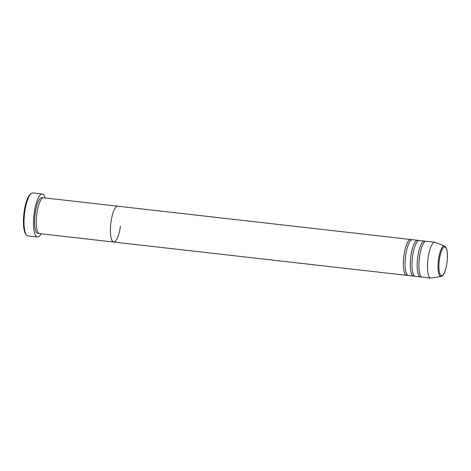 <?xml version="1.0" encoding="UTF-8"?>
<svg xmlns="http://www.w3.org/2000/svg" width="471" height="471" viewBox="0 0 471 471"><rect width="100%" height="100%" fill="white"/><g stroke="black" fill="none" stroke-linecap="round" stroke-linejoin="round"><path stroke-width="0.71" d="M26.376 234.852L25.681 233.904A20.742 5.681 -83.5 0 1 24.103 211.968A20.742 5.681 -83.5 0 1 30.168 194.393L31.057 193.628A21.642 5.929 96.5 0 0 24.727 211.962A21.642 5.929 96.5 0 0 26.376 234.852A21.642 5.929 96.5 0 0 27.954 235.936L37.433 237.013A21.642 5.929 -83.5 0 1 34.206 213.039A21.642 5.929 -83.5 0 1 42.319 194.005A21.642 5.929 -83.5 0 1 45.163 197.955M120.429 226.18A18.033 4.94 -83.5 0 1 113.67 242.041L39.558 233.622A18.033 4.94 -83.5 0 1 36.873 213.646A18.033 4.94 -83.5 0 1 43.632 197.785L117.738 206.204A18.033 4.94 -83.5 0 0 110.985 222.071A18.033 4.94 -83.5 0 1 117.738 206.204L410.724 239.492A18.033 4.94 -83.5 0 1 411.554 239.869M113.67 242.041A18.033 4.94 -83.5 0 1 110.985 222.071A18.033 4.94 -83.5 0 0 113.67 242.041L406.65 275.335A18.033 4.94 -83.5 0 1 403.965 255.359A18.033 4.94 -83.5 0 1 410.724 239.492M41.095 233.799A21.642 5.929 -83.5 0 1 37.433 237.013M42.319 194.005L32.84 192.927A21.642 5.929 96.5 0 0 31.057 193.628M414.439 275.935A18.033 4.94 -83.5 0 1 413.544 276.118L408.375 275.529A18.033 4.94 -83.5 0 1 405.69 255.553A18.033 4.94 -83.5 0 1 412.449 239.686L417.618 240.275A18.033 4.94 -83.5 0 1 418.448 240.652M421.333 276.718A18.033 4.94 -83.5 0 1 420.438 276.901L415.269 276.312A18.033 4.94 -83.5 0 1 412.584 256.336A18.033 4.94 -83.5 0 1 419.337 240.469L424.512 241.058A18.033 4.94 -83.5 0 1 425.342 241.435M413.544 276.118A18.033 4.94 -83.5 0 1 410.859 256.142A18.033 4.94 -83.5 0 1 417.618 240.275M441.109 276.465L431.159 278.061A18.033 4.94 -83.5 0 1 430.777 278.073L422.163 277.095A18.033 4.94 -83.5 0 1 419.478 257.119A18.033 4.94 -83.5 0 1 426.231 241.252L434.851 242.235A18.033 4.94 -83.5 0 1 435.222 242.33L444.559 246.121A15.313 4.198 -83.5 0 0 438.507 259.509A15.313 4.198 -83.5 0 0 441.109 276.465C443.588 275.965 445.542 271.473 446.967 263.001C447.733 256.995 447.585 252.238 446.526 248.729C445.937 247.187 445.278 246.315 444.559 246.121M420.438 276.901A18.033 4.94 -83.5 0 1 417.753 256.925A18.033 4.94 -83.5 0 1 424.512 241.058M407.545 275.152A18.033 4.94 -83.5 0 1 406.65 275.335M430.777 278.073A18.033 4.94 -83.5 0 1 428.092 258.096A18.033 4.94 -83.5 0 1 434.851 242.235M38.728 233.245A18.033 4.94 -83.5 0 1 35.154 213.451A18.033 4.94 -83.5 0 1 42.737 197.961M439.372 259.68A14.442 3.956 96.5 0 0 441.203 275.594A14.442 3.956 96.5 0 0 446.938 262.977A14.442 3.956 96.5 0 0 445.107 247.063A14.442 3.956 96.5 0 0 439.372 259.68"/></g></svg>
